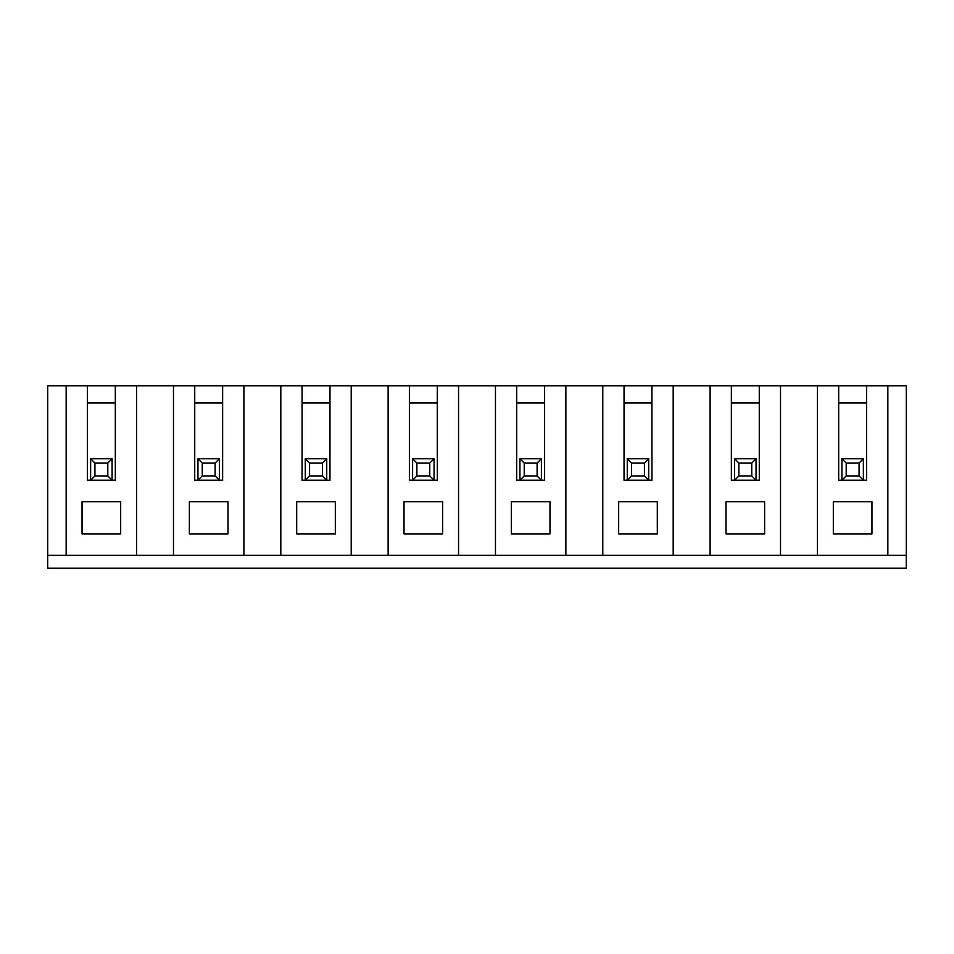 <?xml version="1.0" encoding="UTF-8"?>
<svg xmlns="http://www.w3.org/2000/svg" width="954" height="954" viewBox="0 0 954 954"><rect width="100%" height="100%" fill="white"/><g stroke="black" fill="none" stroke-linecap="round" stroke-linejoin="round"><path stroke-width="1.43" d="M111.964 555.347L74.77 555.347M817.435 555.347L243.89 555.347L243.89 385.774L222.64 385.774L222.64 480.22L194.735 480.22L194.735 385.774L173.485 385.774L173.485 555.347L136.565 555.347L136.565 385.774L47.7 385.774L47.7 568.226L906.3 568.226L906.3 555.347L817.435 555.347L817.435 385.774L838.685 385.774L838.685 480.22L841.905 480.22L841.905 458.755L863.37 458.755L863.37 480.22L841.905 480.22L846.198 475.927L859.077 475.927L859.077 463.048L846.198 463.048L841.905 458.755M388.135 555.347L388.135 385.774L329.965 385.774L329.965 480.22L305.28 480.22L305.28 458.755L326.745 458.755L326.745 480.22L322.452 475.927L322.452 463.048L326.745 458.755M335.331 533.882L335.331 501.685L296.694 501.685L296.694 533.882L335.331 533.882M351.215 555.347L351.215 385.774M458.54 555.347L458.54 385.774L409.385 385.774L409.385 480.22L412.605 480.22L412.605 458.755L434.07 458.755L434.07 480.22L412.605 480.22L416.898 475.927L429.777 475.927L429.777 463.048L416.898 463.048L412.605 458.755M416.898 463.048L416.898 475.927M280.81 555.347L280.81 385.774L302.06 385.774L302.06 480.22L305.28 480.22L309.573 475.927L322.452 475.927M228.006 533.882L228.006 501.685L189.369 501.685L189.369 533.882L228.006 533.882M215.127 463.048L202.248 463.048L202.248 475.927L215.127 475.927L215.127 463.048L219.42 458.755L219.42 480.22L215.127 475.927M243.89 555.347L173.485 555.347M222.64 385.774L194.735 385.774M194.735 402.946L222.64 402.946M202.248 463.048L197.955 458.755L219.42 458.755M197.955 458.755L197.955 480.22L202.248 475.927M322.452 463.048L309.573 463.048L305.28 458.755M309.573 463.048L309.573 475.927M302.06 402.946L329.965 402.946M329.965 385.774L302.06 385.774M495.46 555.347L495.46 385.774L516.71 385.774L516.71 480.22L519.93 480.22L519.93 458.755L541.395 458.755L541.395 480.22L519.93 480.22L524.223 475.927L537.102 475.927L541.395 480.22L544.615 480.22L544.615 385.774L516.71 385.774M442.656 533.882L442.656 501.685L404.019 501.685L404.019 533.882L442.656 533.882M409.385 385.774L388.135 385.774M437.29 385.774L437.29 480.22L434.07 480.22L429.777 475.927M409.385 402.946L437.29 402.946M429.777 463.048L434.07 458.755M537.102 475.927L537.102 463.048L524.223 463.048L519.93 458.755M524.223 463.048L524.223 475.927M516.71 402.946L544.615 402.946M549.981 533.882L549.981 501.685L511.344 501.685L511.344 533.882L549.981 533.882M565.865 555.347L565.865 385.774L544.615 385.774M537.102 463.048L541.395 458.755M734.58 458.755L756.045 458.755L756.045 480.22L734.58 480.22L738.873 475.927L751.752 475.927L751.752 463.048L738.873 463.048L734.58 458.755L734.58 480.22L731.36 480.22L731.36 385.774L710.11 385.774L710.11 555.347M751.752 463.048L756.045 458.755M751.752 475.927L756.045 480.22L759.265 480.22L759.265 385.774L731.36 385.774M859.077 463.048L863.37 458.755M859.077 475.927L863.37 480.22L866.59 480.22L866.59 385.774L838.685 385.774M846.198 463.048L846.198 475.927M838.685 402.946L866.59 402.946M731.36 402.946L759.265 402.946M780.515 555.347L780.515 385.774L759.265 385.774M725.994 533.882L764.631 533.882L764.631 501.685L725.994 501.685L725.994 533.882M738.873 463.048L738.873 475.927M887.84 555.347L887.84 385.774L866.59 385.774M871.956 501.685L833.319 501.685L833.319 533.882L871.956 533.882L871.956 501.685M887.84 385.774L906.3 385.774L906.3 555.347M136.565 385.774L173.485 385.774M243.89 385.774L280.81 385.774M458.54 385.774L495.46 385.774M565.865 385.774L651.94 385.774L651.94 480.22L624.035 480.22L624.035 385.774M673.19 555.347L673.19 385.774L651.94 385.774M673.19 385.774L710.11 385.774M780.515 385.774L817.435 385.774M120.681 533.882L120.681 501.685L82.044 501.685L82.044 533.882L120.681 533.882M115.315 385.774L115.315 480.22L87.41 480.22L87.41 385.774M136.565 555.347L66.16 555.347L66.16 385.774M94.923 463.048L94.923 475.927L107.802 475.927L107.802 463.048L94.923 463.048L90.63 458.755L112.095 458.755L112.095 480.22L107.802 475.927M87.41 402.946L115.315 402.946M94.923 475.927L90.63 480.22L90.63 458.755M107.802 463.048L112.095 458.755M644.427 463.048L648.72 458.755L648.72 480.22L644.427 475.927L644.427 463.048L631.548 463.048L631.548 475.927L644.427 475.927M657.306 533.882L657.306 501.685L618.669 501.685L618.669 533.882L657.306 533.882M624.035 402.946L651.94 402.946M631.548 463.048L627.255 458.755L648.72 458.755M602.785 555.347L602.785 385.774M627.255 458.755L627.255 480.22L631.548 475.927M66.16 555.347L47.7 555.347"/></g></svg>
